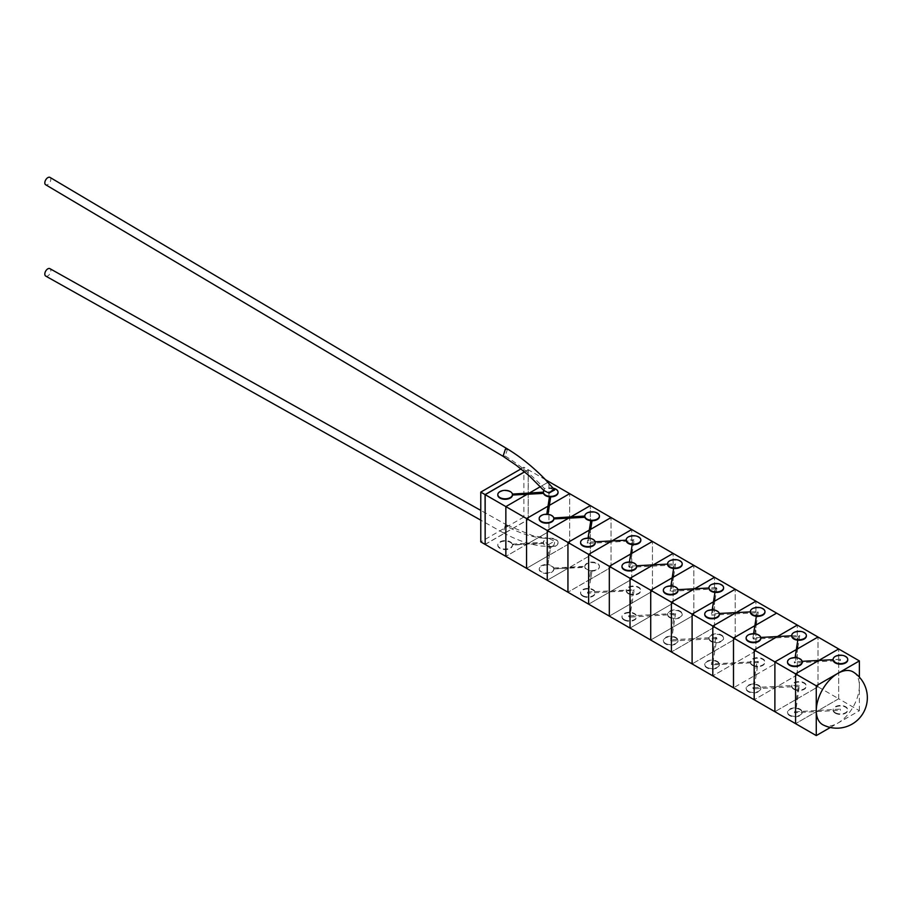 <?xml version="1.0" encoding="UTF-8"?>
<svg xmlns="http://www.w3.org/2000/svg" width="913" height="913" viewBox="0 0 913 913"><rect width="100%" height="100%" fill="white"/><g stroke="black" fill="none" stroke-linecap="round" stroke-linejoin="round"><path stroke-width="0.68" stroke-dasharray="4.57 3.42" d="M753.476 688.824L754.115 687.831L753.442 687.729L752.837 688.128L753.442 688.722L754.115 687.831L753.442 687.729L753.476 688.824L798.647 686.428L799.708 685.401L798.361 686.12L794.595 712.733L840.451 710.291L840.382 709.081L840.451 710.291M753.83 687.592L799.423 685.161L795.657 711.786L840.382 709.081M795.657 711.718L794.321 712.494L795.657 711.718M715.587 638.324L711.398 664.55L712.745 663.842L711.684 664.869L757.254 662.53L758.315 661.514L756.98 662.222L752.837 688.128M716.865 638.107L716.26 637.502L715.587 638.392L716.865 638.107L712.733 663.911L758.315 661.514L754.115 687.9M716.26 637.502L715.587 638.392L716.26 638.507L716.226 637.4L716.26 638.507M629.673 615.91L675.266 613.479L674.205 614.506L675.552 613.719L671.5 640.104L670.153 640.812L671.215 639.796L716.226 637.4M629.319 617.142L629.959 616.149L629.285 616.035L628.68 616.446L629.285 617.04L629.959 616.149L629.285 616.035L629.319 617.142L674.205 614.438L670.439 641.052L715.872 638.632M840.451 660.521L840.382 659.3L840.451 660.521L794.595 662.952L795.657 661.936L794.321 662.712L795.097 657.622M802.105 661.332L795.383 661.697L797.688 648.744L796.341 649.531L797.688 648.755L799.708 635.619L791.742 635.79A7.315 4.223 0 0 0 791.731 636.019A7.315 4.223 0 0 0 791.833 636.749M797.848 639.693L798.361 636.338L799.708 635.619L798.647 636.646L753.476 639.054L753.442 637.947L754.115 638.05L753.442 638.94L752.837 638.347L754.115 638.05L753.476 639.054M756.443 615.796L756.98 612.44L758.315 611.733L757.254 612.749L711.684 615.088L712.745 614.061L711.398 614.837L712.197 609.827M719.307 613.468L712.46 613.821L714.833 601.005L713.475 601.793L714.833 601.005L716.865 588.326L716.26 588.725L716.26 587.732L716.865 588.326M756.226 624.903L758.315 611.733L750.349 611.881A7.315 4.223 0 0 0 750.338 612.121A7.315 4.223 0 0 0 750.44 612.84M716.26 588.725L715.587 588.611L716.226 587.618L716.26 588.725L715.587 588.611L716.26 587.732M715.872 588.862L670.439 591.27L671.5 590.255L670.153 591.031L670.941 585.941M677.937 589.65L671.215 590.015L673.532 577.062L672.185 577.838L673.532 577.062L675.552 563.937L667.574 564.108A7.315 4.223 0 0 0 667.563 564.337A7.315 4.223 0 0 0 667.677 565.067M673.691 568L674.205 564.656L675.552 563.937L674.49 564.964L629.319 567.372L629.285 566.265L629.959 566.368L629.285 567.258L628.68 566.665L629.959 566.368L629.319 567.372M592.035 570.614L588.577 592.229L587.242 592.936L588.303 591.921L634.158 589.832L629.947 616.218M590.825 570.477L591.43 571.024A7.315 4.223 0 0 0 599.419 566.825A7.315 4.223 0 0 0 597.273 563.835A7.315 4.223 0 0 0 589.296 562.922A7.315 4.223 0 0 0 584.788 566.825A7.315 4.223 0 0 0 584.811 567.213L584.788 566.357A7.315 4.223 180 0 1 584.788 566.322L569.986 567.144L568.639 567.92L584.902 567.064A7.315 4.223 180 0 0 590.825 570.477L589.319 579.881L611.048 567.327L567.943 592.217L589.33 579.812L587.527 593.188L632.823 590.54L628.68 616.446M632.812 590.608L634.158 589.832L632.812 590.608M553.792 568.856A7.315 4.223 0 0 0 551.68 566.265A7.315 4.223 0 0 0 547.321 565.056A7.315 4.223 0 0 0 539.195 569.244A7.315 4.223 0 0 0 546.51 573.478A7.315 4.223 0 0 0 553.826 569.244A7.315 4.223 0 0 0 553.792 568.856L568.639 567.92L547.252 580.269L590.357 555.389L569.666 543.44L548.04 555.869L549.375 555.15L547.914 564.611A7.315 4.223 180 0 1 551.68 565.763A7.315 4.223 180 0 1 553.712 568.012L553.826 568.719A7.315 4.223 180 0 1 553.826 568.753A7.315 4.223 180 0 1 546.51 572.976A7.315 4.223 180 0 1 539.195 568.753A7.315 4.223 180 0 1 546.704 564.531L548.028 555.926L526.55 568.331L548.028 555.926L549.466 546.59A7.315 4.223 180 0 1 543.509 543.167L543.395 542.47L528.307 543.007L527.246 544.034L543.429 543.315A7.315 4.223 0 0 0 550.071 547.138A7.315 4.223 0 0 0 558.037 542.927A7.315 4.223 0 0 0 555.891 539.937A7.315 4.223 0 0 0 549.523 538.761L548.918 538.339A7.315 4.223 180 0 1 555.891 539.446A7.315 4.223 180 0 1 558.037 542.425A7.315 4.223 180 0 1 550.676 546.659L549.375 555.15L569.666 543.44L548.975 531.492L548.975 481.71L548.975 531.492L528.273 519.543L528.273 469.761L524.644 471.861M512.33 544.125L528.593 543.258L548.975 531.492L505.859 556.382L527.246 544.034L512.444 544.821A7.315 4.223 180 0 1 512.444 544.856A7.315 4.223 180 0 1 507.925 548.759A7.315 4.223 180 0 1 499.947 547.846A7.315 4.223 180 0 1 497.813 544.856A7.315 4.223 180 0 1 502.321 540.953A7.315 4.223 180 0 1 510.299 541.866A7.315 4.223 180 0 1 512.33 544.125L512.41 544.97A7.315 4.223 0 0 0 510.299 542.368A7.315 4.223 0 0 0 502.321 541.455A7.315 4.223 0 0 0 497.813 545.358A7.315 4.223 0 0 0 499.947 548.336A7.315 4.223 0 0 0 507.925 549.261A7.315 4.223 0 0 0 512.444 545.358A7.315 4.223 0 0 0 512.41 544.97L512.41 544.97M609.622 542.265L587.527 543.406L588.588 542.379L587.242 543.155L588.029 538.145M595.15 541.786L588.303 542.139L590.677 529.323L589.319 530.099L590.677 529.323M629.947 566.437L632.058 553.21L630.7 553.997L632.058 553.21L634.158 540.051L632.812 540.827L633.873 539.811L626.192 540.199A7.315 4.223 0 0 0 626.181 540.439A7.315 4.223 0 0 0 626.284 541.158M632.287 544.102L632.823 540.758L609.633 542.265M505.209 525.511L503.268 532.793L505.38 532.564L507.354 525.306L505.209 525.511C518.869 533.009 531.902 537.266 544.342 538.271L543.931 541.352A7.315 4.223 0 0 0 543.395 542.927A7.315 4.223 0 0 0 543.429 543.315M548.508 544.605L554.453 541.181A4.268 3.344 -92.8 0 1 552.662 546.088A4.268 3.344 -92.8 0 1 551.429 546.453A4.268 3.344 -92.8 0 1 548.508 544.605L543.931 541.352M45.741 276.091A4.268 2.499 119.3 0 0 47.875 275.886A4.268 2.499 119.3 0 0 50.637 272.097A4.268 2.499 119.3 0 0 49.918 268.65M553.13 488.17A7.315 4.223 0 0 0 549.523 487.987L544.342 488.489L544.182 490.749A7.315 4.223 0 0 0 543.395 492.655A7.315 4.223 0 0 0 543.395 492.689L512.33 494.344A7.315 4.223 0 0 0 510.299 492.084A7.315 4.223 0 0 0 502.527 491.126A7.315 4.223 0 0 0 497.825 494.823M549.523 487.987L554.556 490.064M507.525 449.013L505.209 456.078L503.074 456.295M50.01 177.407A4.268 2.431 -59.3 0 1 50.592 180.808A4.268 2.431 -59.3 0 1 47.784 184.54A4.268 2.431 -59.3 0 1 45.65 184.746M512.444 495.04L512.41 494.195M553.826 518.938L553.712 518.23A7.315 4.223 0 0 0 551.68 515.982A7.315 4.223 0 0 0 547.914 514.829L547.994 514.339M546.716 514.692L547.914 514.829M599.407 516.29A7.315 4.223 0 0 0 597.273 513.551A7.315 4.223 0 0 0 589.296 512.638A7.315 4.223 0 0 0 584.788 516.541A7.315 4.223 0 0 0 584.788 516.575L553.792 518.082M539.206 518.721A7.315 4.223 0 0 1 546.704 514.749L547.321 514.27M558.014 492.404A7.315 4.223 0 0 0 555.891 489.665A7.315 4.223 0 0 0 548.918 488.558M550.071 547.138L550.676 546.659L549.466 546.59M584.788 566.825L584.788 566.322A7.315 4.223 180 0 1 589.296 562.419A7.315 4.223 180 0 1 597.273 563.332A7.315 4.223 180 0 1 599.419 566.322A7.315 4.223 180 0 1 592.035 570.545L590.677 579.093M591.43 571.024L592.035 570.545L591.43 571.024A7.315 4.223 0 0 1 584.811 567.213M830.328 727.478L859.384 710.702L838.682 698.753L795.577 723.644L838.682 698.753L817.991 686.804L774.886 711.695L817.991 686.804L797.3 674.855L754.184 699.746L797.3 674.855L776.609 662.918L733.493 687.797L776.609 662.906L755.907 650.969L712.802 675.86L755.907 650.969L735.216 639.02L692.111 663.911L735.216 639.02L714.525 627.071L671.409 651.962L714.525 627.071L693.834 615.122L650.718 640.013L693.823 615.122L673.132 603.173L630.027 628.064L673.132 603.173L652.441 591.225L609.325 616.115L652.441 591.225L631.75 579.276L588.634 604.166L631.75 579.276L590.357 555.389L590.357 505.608L590.357 555.389L569.986 567.144L553.712 568.012M611.048 567.327L611.048 517.557L611.048 567.327M543.395 542.47A7.315 4.223 180 0 1 543.395 542.425A7.315 4.223 180 0 1 544.182 540.53M548.918 538.339L544.342 538.271M569.666 543.44L569.666 493.659L569.666 543.44M549.375 505.368L548.028 506.156L549.375 505.368M547.321 565.056L547.914 564.611L546.704 564.531M547.948 482.304L540.359 486.675L547.948 482.304M529.084 493.191L527.246 494.253L529.084 493.191M545.518 479.713L528.273 469.761M568.639 518.15L569.986 517.363L568.639 518.15M485.168 544.433L528.273 519.543M549.523 538.761L554.453 541.181M629.285 566.265L629.285 567.258M629.285 617.04L629.285 616.035M753.442 637.947L753.442 638.94M753.442 688.722L753.442 687.729M520.992 468.894L523.879 467.228L528.193 469.716L528.193 519.497L485.168 544.331M523.879 467.228L523.879 517.009L528.193 519.497M523.879 517.009L480.774 541.888M524.576 471.804L528.193 469.716M595.208 542.756A7.315 4.223 0 0 0 593.073 539.88A7.315 4.223 0 0 0 585.301 538.921A7.315 4.223 0 0 0 580.6 542.619M632.207 544.593A7.315 4.223 0 0 0 633.428 544.662M640.8 540.188A7.315 4.223 0 0 0 638.666 537.449A7.315 4.223 0 0 0 630.894 536.49A7.315 4.223 0 0 0 626.192 540.188L626.181 540.439M636.601 566.722A7.315 4.223 0 0 0 634.467 563.778A7.315 4.223 0 0 0 626.683 562.819A7.315 4.223 0 0 0 621.981 566.517M582.722 596.132A7.315 4.223 0 0 0 590.7 597.045A7.315 4.223 0 0 0 595.219 593.142A7.315 4.223 0 0 0 593.073 590.163A7.315 4.223 0 0 0 585.096 589.239A7.315 4.223 0 0 0 580.588 593.142A7.315 4.223 0 0 0 582.722 596.132M582.722 595.63A7.315 4.223 180 0 1 580.588 592.651A7.315 4.223 180 0 1 585.096 588.748A7.315 4.223 180 0 1 593.073 589.661A7.315 4.223 180 0 1 595.219 592.651A7.315 4.223 180 0 1 590.7 596.554A7.315 4.223 180 0 1 582.722 595.63M631.75 579.276L631.75 529.506L631.75 579.276M611.95 540.93L610.112 541.991L611.95 540.93M628.315 593.701A7.315 4.223 0 0 0 636.293 594.625A7.315 4.223 0 0 0 640.812 590.722A7.315 4.223 0 0 0 638.666 587.732A7.315 4.223 0 0 0 630.689 586.819A7.315 4.223 0 0 0 626.181 590.722A7.315 4.223 0 0 0 628.315 593.701M628.315 593.21A7.315 4.223 180 0 1 626.181 590.22A7.315 4.223 180 0 1 630.689 586.317A7.315 4.223 180 0 1 638.666 587.23A7.315 4.223 180 0 1 640.812 590.22A7.315 4.223 180 0 1 636.293 594.123A7.315 4.223 180 0 1 628.315 593.21M652.441 591.225L652.441 541.443L652.441 591.225M624.115 620.03A7.315 4.223 0 0 0 632.093 620.943A7.315 4.223 0 0 0 636.601 617.04A7.315 4.223 0 0 0 634.467 614.05A7.315 4.223 0 0 0 626.489 613.137A7.315 4.223 0 0 0 621.97 617.04A7.315 4.223 0 0 0 624.115 620.03M624.115 619.528A7.315 4.223 180 0 1 621.97 616.537A7.315 4.223 180 0 1 626.489 612.634A7.315 4.223 180 0 1 634.467 613.559A7.315 4.223 180 0 1 636.601 616.537A7.315 4.223 180 0 1 632.093 620.441A7.315 4.223 180 0 1 624.115 619.528M673.132 603.173L673.132 553.392L673.132 603.173M653.252 564.873L651.414 565.934L653.252 564.873M680.048 611.63A7.315 4.223 0 0 0 672.082 610.706A7.315 4.223 0 0 0 667.563 614.609A7.315 4.223 0 0 0 669.708 617.599A7.315 4.223 0 0 0 677.674 618.512A7.315 4.223 0 0 0 682.194 614.609A7.315 4.223 0 0 0 680.048 611.63M669.708 617.097A7.315 4.223 180 0 1 667.563 614.118A7.315 4.223 180 0 1 672.082 610.215A7.315 4.223 180 0 1 680.048 611.128A7.315 4.223 180 0 1 682.194 614.118A7.315 4.223 180 0 1 677.674 618.021A7.315 4.223 180 0 1 669.708 617.097M693.823 615.122L693.823 565.341L693.834 615.122M675.848 637.947A7.315 4.223 0 0 0 667.871 637.034A7.315 4.223 0 0 0 663.363 640.937A7.315 4.223 0 0 0 665.497 643.916A7.315 4.223 0 0 0 673.474 644.84A7.315 4.223 0 0 0 677.994 640.937A7.315 4.223 0 0 0 675.848 637.947M665.497 643.425A7.315 4.223 180 0 1 663.363 640.435A7.315 4.223 180 0 1 667.871 636.532A7.315 4.223 180 0 1 675.848 637.445A7.315 4.223 180 0 1 677.994 640.435A7.315 4.223 180 0 1 673.474 644.338A7.315 4.223 180 0 1 665.497 643.425M714.525 627.071L714.525 577.29L714.525 627.071M694.645 588.771L692.807 589.832L694.645 588.771M721.441 635.516A7.315 4.223 0 0 0 713.464 634.603A7.315 4.223 0 0 0 708.956 638.507A7.315 4.223 0 0 0 711.09 641.497A7.315 4.223 0 0 0 719.067 642.41A7.315 4.223 0 0 0 723.587 638.507A7.315 4.223 0 0 0 721.441 635.516M711.09 640.994A7.315 4.223 180 0 1 708.956 638.004A7.315 4.223 180 0 1 713.464 634.113A7.315 4.223 180 0 1 721.441 635.026A7.315 4.223 180 0 1 723.587 638.004A7.315 4.223 180 0 1 719.067 641.907A7.315 4.223 180 0 1 711.09 640.994M735.216 639.02L735.216 589.239L735.216 639.02M717.241 661.845A7.315 4.223 0 0 0 709.264 660.932A7.315 4.223 0 0 0 704.745 664.835A7.315 4.223 0 0 0 706.89 667.814A7.315 4.223 0 0 0 714.868 668.727A7.315 4.223 0 0 0 719.376 664.835A7.315 4.223 0 0 0 717.241 661.845M706.89 667.323A7.315 4.223 180 0 1 704.745 664.333A7.315 4.223 180 0 1 709.264 660.43A7.315 4.223 180 0 1 717.241 661.343A7.315 4.223 180 0 1 719.376 664.333A7.315 4.223 180 0 1 714.868 668.236A7.315 4.223 180 0 1 706.89 667.323M755.907 650.969L755.907 601.188L755.907 650.969M736.118 612.612L734.28 613.673L736.118 612.612M752.483 665.394A7.315 4.223 0 0 0 760.449 666.307A7.315 4.223 0 0 0 764.968 662.404A7.315 4.223 0 0 0 762.823 659.414A7.315 4.223 0 0 0 754.857 658.501A7.315 4.223 0 0 0 750.338 662.404A7.315 4.223 0 0 0 752.483 665.394M752.483 664.892A7.315 4.223 180 0 1 750.338 661.902A7.315 4.223 180 0 1 754.857 657.999A7.315 4.223 180 0 1 762.823 658.924A7.315 4.223 180 0 1 764.968 661.902A7.315 4.223 180 0 1 760.449 665.805A7.315 4.223 180 0 1 752.483 664.892M756.215 624.903L754.857 625.69L756.215 624.903L754.115 638.119M758.623 685.743A7.315 4.223 0 0 0 750.646 684.818A7.315 4.223 0 0 0 746.138 688.722A7.315 4.223 0 0 0 748.283 691.712A7.315 4.223 0 0 0 756.249 692.625A7.315 4.223 0 0 0 760.769 688.722A7.315 4.223 0 0 0 758.623 685.743M748.283 691.209A7.315 4.223 180 0 1 746.138 688.231A7.315 4.223 180 0 1 750.646 684.328A7.315 4.223 180 0 1 758.623 685.241A7.315 4.223 180 0 1 760.769 688.231A7.315 4.223 180 0 1 756.249 692.134A7.315 4.223 180 0 1 748.283 691.209M797.3 674.855L797.3 625.085L797.3 674.855M777.42 636.555L775.582 637.616L777.431 636.555M793.865 689.281A7.315 4.223 0 0 0 801.842 690.205A7.315 4.223 0 0 0 806.362 686.302A7.315 4.223 0 0 0 804.216 683.312A7.315 4.223 0 0 0 796.239 682.399A7.315 4.223 0 0 0 791.731 686.302A7.315 4.223 0 0 0 793.865 689.281M793.865 688.79A7.315 4.223 180 0 1 791.731 685.8A7.315 4.223 180 0 1 796.239 681.897A7.315 4.223 180 0 1 804.216 682.81A7.315 4.223 180 0 1 806.362 685.8A7.315 4.223 180 0 1 801.842 689.703A7.315 4.223 180 0 1 793.865 688.79M817.991 686.804L817.991 637.023L817.991 686.804M800.016 709.629A7.315 4.223 0 0 0 792.039 708.716A7.315 4.223 0 0 0 787.52 712.619A7.315 4.223 0 0 0 789.665 715.609A7.315 4.223 0 0 0 797.642 716.522A7.315 4.223 0 0 0 802.15 712.619A7.315 4.223 0 0 0 800.016 709.629M789.665 715.107A7.315 4.223 180 0 1 787.52 712.117A7.315 4.223 180 0 1 792.039 708.214A7.315 4.223 180 0 1 800.016 709.139A7.315 4.223 180 0 1 802.15 712.117A7.315 4.223 180 0 1 797.642 716.02A7.315 4.223 180 0 1 789.665 715.107M838.682 698.753L838.682 648.972L838.682 698.753M818.813 660.441L816.975 661.514L818.813 660.441M673.623 568.491A7.315 4.223 0 0 0 674.833 568.559M682.182 564.086A7.315 4.223 0 0 0 680.048 561.347A7.315 4.223 0 0 0 672.276 560.388A7.315 4.223 0 0 0 667.574 564.086M677.994 590.62A7.315 4.223 0 0 0 675.848 587.675A7.315 4.223 0 0 0 668.076 586.705A7.315 4.223 0 0 0 663.374 590.403M714.982 592.389A7.315 4.223 0 0 0 716.191 592.457M723.575 587.983A7.315 4.223 0 0 0 721.441 585.244A7.315 4.223 0 0 0 713.669 584.286A7.315 4.223 0 0 0 708.967 587.983M716.226 587.618L708.967 588.006A7.315 4.223 0 0 0 708.956 588.234A7.315 4.223 0 0 0 709.059 588.965M719.376 614.438A7.315 4.223 0 0 0 717.241 611.562A7.315 4.223 0 0 0 709.469 610.603A7.315 4.223 0 0 0 704.756 614.301M756.363 616.286A7.315 4.223 0 0 0 757.585 616.343M764.957 611.881A7.315 4.223 0 0 0 762.823 609.142A7.315 4.223 0 0 0 755.051 608.172A7.315 4.223 0 0 0 750.349 611.881M760.769 638.404A7.315 4.223 0 0 0 758.623 635.459A7.315 4.223 0 0 0 750.851 634.501A7.315 4.223 0 0 0 746.149 638.198M797.779 640.184A7.315 4.223 0 0 0 798.989 640.241M806.35 635.768A7.315 4.223 0 0 0 804.216 633.029A7.315 4.223 0 0 0 796.444 632.07A7.315 4.223 0 0 0 791.742 635.768L791.731 636.019M802.15 662.302A7.315 4.223 0 0 0 800.016 659.357A7.315 4.223 0 0 0 792.244 658.399A7.315 4.223 0 0 0 787.531 662.096M847.732 659.665A7.315 4.223 0 0 0 845.609 656.926A7.315 4.223 0 0 0 837.826 655.968A7.315 4.223 0 0 0 833.124 659.665M840.382 659.3L833.124 659.688A7.315 4.223 0 0 0 833.113 659.916A7.315 4.223 0 0 0 833.227 660.647M853.518 672.173A30.449 17.587 -60 0 1 859.361 685.823A30.449 17.587 -60 0 1 846.374 716.146A30.449 17.587 -60 0 1 823.081 724.888M835.258 713.179A7.315 4.223 0 0 0 843.235 714.092A7.315 4.223 0 0 0 847.743 710.188A7.315 4.223 0 0 0 845.609 707.21A7.315 4.223 0 0 0 837.632 706.285A7.315 4.223 0 0 0 833.113 710.188A7.315 4.223 0 0 0 835.258 713.179M835.258 712.676A7.315 4.223 180 0 1 833.113 709.698A7.315 4.223 180 0 1 837.632 705.795A7.315 4.223 180 0 1 845.609 706.708A7.315 4.223 180 0 1 847.743 709.698A7.315 4.223 180 0 1 843.235 713.601A7.315 4.223 180 0 1 835.258 712.676M859.384 710.702L859.384 677.149M505.209 456.078C518.869 464.34 531.902 475.148 544.342 488.489M760.712 637.445L753.83 637.81M715.05 591.898L715.587 588.543M636.555 565.763L629.673 566.128M503.268 532.793C510.607 536.661 523.674 543.509 541.238 546.065L551.429 546.453M503.234 532.781L480.774 520.17M629.422 562.043L628.68 566.665M753.579 633.725L752.837 638.347M507.354 525.306L480.774 510.39M507.32 525.283L532.975 535.783L546.408 537.928M553.826 568.97L584.856 567.315M547.914 564.668L550.676 546.716M543.475 543.429L512.433 545.072"/><path stroke-width="1.37" d="M589.319 530.099L567.943 542.448L589.319 530.099L591.43 520.25L592.035 520.764L590.677 529.323L611.048 517.557L590.357 505.608L570.477 517.089L590.357 505.608L569.666 493.659L549.375 505.368L550.676 496.877L549.466 496.809L546.784 514.247L549.466 496.752M584.902 517.283A7.315 4.223 0 0 0 590.825 520.707L591.43 520.25A7.315 4.223 0 0 0 599.419 516.05A7.315 4.223 0 0 0 597.273 513.06A7.315 4.223 0 0 0 589.296 512.147A7.315 4.223 0 0 0 584.788 516.05A7.315 4.223 0 0 0 584.811 516.438L584.902 517.283L553.826 518.938L553.792 518.082A7.315 4.223 0 0 0 551.68 515.491A7.315 4.223 0 0 0 547.321 514.27A7.315 4.223 0 0 0 539.195 518.47A7.315 4.223 0 0 0 541.341 521.46A7.315 4.223 0 0 0 549.306 522.373A7.315 4.223 0 0 0 553.826 518.47A7.315 4.223 0 0 0 553.792 518.082M480.774 510.39L49.918 268.65A4.268 2.499 119.3 0 0 47.784 268.867A4.268 2.499 119.3 0 0 45.022 272.656A4.268 2.499 119.3 0 0 45.741 276.091L480.774 520.17M554.556 490.064A4.268 0.993 140.3 0 0 554.499 489.79A4.268 0.993 140.3 0 0 552.662 490.292A4.268 0.993 140.3 0 0 549.135 493.111A20.348 4.736 -39.7 0 1 554.556 490.064M549.135 493.111L543.931 490.578L529.357 475.935L516.564 465.493L503.063 456.283L505.38 449.207L507.525 449.013C520.478 456.877 532.987 466.942 545.027 479.199L554.499 489.79M503.074 456.295L45.65 184.746A4.268 2.431 -59.3 0 1 45.057 181.356A4.268 2.431 -59.3 0 1 47.875 177.613A4.268 2.431 -59.3 0 1 50.01 177.407L507.502 448.991M512.41 494.195A7.315 4.223 0 0 0 510.299 491.593A7.315 4.223 0 0 0 502.321 490.68A7.315 4.223 0 0 0 497.813 494.584A7.315 4.223 0 0 0 499.947 497.562A7.315 4.223 0 0 0 507.925 498.487A7.315 4.223 0 0 0 512.444 494.584A7.315 4.223 0 0 0 512.41 494.195L512.444 495.04L527.246 494.253L505.859 506.601L485.168 494.652L485.168 544.433L526.55 568.331L526.55 518.55L526.55 568.331L567.943 592.217L567.943 542.436L505.859 506.601L505.859 556.382L505.859 506.601L527.246 494.253L543.509 493.385A7.315 4.223 0 0 0 549.455 496.809L550.071 496.364A7.315 4.223 0 0 0 558.037 492.153A7.315 4.223 0 0 0 555.891 489.163A7.315 4.223 0 0 0 553.13 488.17M497.825 494.823A7.315 4.223 0 0 0 497.813 495.074A7.315 4.223 0 0 0 499.947 498.064A7.315 4.223 0 0 0 507.925 498.977A7.315 4.223 0 0 0 512.444 495.074A7.315 4.223 0 0 0 512.444 495.04M584.811 516.438L584.811 516.438A7.315 4.223 0 0 0 586.922 519.029A7.315 4.223 0 0 0 591.43 520.25M547.994 514.339L549.375 505.368L569.666 493.659L548.975 481.71L547.948 482.304L548.975 481.71L545.518 479.713M543.931 490.578A7.315 4.223 0 0 0 543.395 492.153A7.315 4.223 0 0 0 543.429 492.541L543.509 493.385M543.429 492.541A7.315 4.223 0 0 0 545.54 495.143A7.315 4.223 0 0 0 550.071 496.364M548.028 506.156L526.55 518.55L548.028 506.156M568.639 518.15L547.252 530.499L547.252 580.269L547.252 530.499L568.639 518.15M550.676 496.877A7.315 4.223 0 0 0 558.037 492.655A7.315 4.223 0 0 0 558.014 492.404M540.359 486.675L529.084 493.191L540.359 486.675M524.644 471.861L485.168 494.652M539.206 518.721A7.315 4.223 0 0 0 539.195 518.972A7.315 4.223 0 0 0 546.51 523.195A7.315 4.223 0 0 0 553.826 518.972A7.315 4.223 0 0 0 553.826 518.938M592.035 520.764A7.315 4.223 0 0 0 599.419 516.541A7.315 4.223 0 0 0 599.407 516.29M485.168 544.331L485.077 494.606L524.576 471.804M485.077 494.606L480.774 492.118L480.774 541.888L485.077 544.388M480.774 492.118L520.992 468.894M582.722 545.358A7.315 4.223 0 0 0 590.7 546.271A7.315 4.223 0 0 0 595.219 542.368A7.315 4.223 0 0 0 593.073 539.378A7.315 4.223 0 0 0 585.096 538.465A7.315 4.223 0 0 0 580.588 542.368A7.315 4.223 0 0 0 582.722 545.358M580.6 542.619A7.315 4.223 0 0 0 580.588 542.87A7.315 4.223 0 0 0 582.722 545.848A7.315 4.223 0 0 0 590.7 546.773A7.315 4.223 0 0 0 595.219 542.87A7.315 4.223 0 0 0 595.208 542.756M628.315 542.927A7.315 4.223 0 0 0 636.293 543.84A7.315 4.223 0 0 0 640.812 539.937A7.315 4.223 0 0 0 638.666 536.958A7.315 4.223 0 0 0 630.689 536.045A7.315 4.223 0 0 0 626.181 539.937A7.315 4.223 0 0 0 628.315 542.927M626.284 541.158A7.315 4.223 0 0 0 628.315 543.429A7.315 4.223 0 0 0 632.207 544.593M633.428 544.662A7.315 4.223 0 0 0 640.812 540.439A7.315 4.223 0 0 0 640.8 540.188M626.181 539.937L626.181 540.199A7.315 4.223 0 0 0 626.192 540.199L595.15 541.786M624.115 569.256A7.315 4.223 0 0 0 632.093 570.169A7.315 4.223 0 0 0 636.601 566.265A7.315 4.223 0 0 0 634.467 563.275A7.315 4.223 0 0 0 626.489 562.362A7.315 4.223 0 0 0 621.97 566.265A7.315 4.223 0 0 0 624.115 569.256M621.981 566.517A7.315 4.223 0 0 0 621.97 566.756A7.315 4.223 0 0 0 624.115 569.746A7.315 4.223 0 0 0 632.093 570.659A7.315 4.223 0 0 0 636.601 566.756A7.315 4.223 0 0 0 636.601 566.722L636.601 566.265M588.634 604.166L567.943 592.217L567.943 542.448L588.634 554.385L588.634 604.166L609.325 616.115L609.325 566.334L588.634 554.385L588.634 604.166M859.384 677.149L859.384 660.921L611.048 517.557L590.677 529.323M631.75 529.494L611.95 540.93L631.75 529.494M610.112 541.991L588.634 554.385L610.112 541.991M652.441 541.443L632.058 553.21L652.441 541.443M630.7 553.997L609.325 566.334L609.325 616.115L630.027 628.064L630.027 578.283L609.325 566.334L630.7 553.997M673.132 553.392L653.252 564.873L673.132 553.392M651.414 565.934L630.027 578.283L630.027 628.064L650.718 640.013L650.718 590.232L630.027 578.283L651.414 565.934M693.823 565.341L673.532 577.062L693.834 565.341M672.185 577.838L650.718 590.232L650.718 640.013L671.409 651.962L671.409 602.181L650.718 590.232L672.185 577.838M714.525 577.29L694.645 588.771L714.525 577.29M692.807 589.832L671.409 602.181L671.409 651.962L692.1 663.911L692.1 614.129L671.409 602.181L692.807 589.832M735.216 589.239L714.833 601.005L735.216 589.239M713.475 601.793L692.1 614.129L692.111 663.911L712.802 675.86L712.802 626.078L692.111 614.129L713.475 601.793M755.907 601.188L736.118 612.612L755.907 601.188M734.28 613.673L712.802 626.078L712.802 675.86L733.493 687.797L733.493 638.027L712.802 626.078L734.292 613.673M776.609 613.137L756.215 624.903L776.609 613.137M754.857 625.69L733.493 638.027L733.493 687.797L754.184 699.746L754.184 649.965L733.493 638.027L754.857 625.69M797.3 625.074L777.42 636.555L797.3 625.085M775.582 637.616L754.184 649.965L754.184 699.746L774.886 711.695L774.886 661.914L754.184 649.965L775.582 637.616M817.991 637.023L797.688 648.755L817.991 637.023M796.341 649.531L774.886 661.914L774.886 711.695L795.577 723.644L795.577 673.862L774.886 661.914L796.341 649.531M838.682 648.972L818.813 660.441L838.682 648.972M859.384 660.921L816.268 685.811L795.577 673.862L816.975 661.514L795.577 673.862L795.577 723.644L816.268 735.593L830.328 727.478M669.708 566.825A7.315 4.223 0 0 0 677.674 567.738A7.315 4.223 0 0 0 682.194 563.835A7.315 4.223 0 0 0 680.048 560.844A7.315 4.223 0 0 0 672.082 559.931A7.315 4.223 0 0 0 667.563 563.835A7.315 4.223 0 0 0 669.708 566.825M667.677 565.067A7.315 4.223 0 0 0 669.708 567.327A7.315 4.223 0 0 0 673.623 568.491M674.833 568.559A7.315 4.223 0 0 0 682.194 564.337A7.315 4.223 0 0 0 682.182 564.086M667.574 564.086A7.315 4.223 0 0 0 667.574 564.108L636.555 565.763M665.497 593.142A7.315 4.223 0 0 0 673.474 594.066A7.315 4.223 0 0 0 677.994 590.163A7.315 4.223 0 0 0 675.848 587.173A7.315 4.223 0 0 0 667.871 586.26A7.315 4.223 0 0 0 663.363 590.163A7.315 4.223 0 0 0 665.497 593.142M663.374 590.403A7.315 4.223 0 0 0 663.363 590.654A7.315 4.223 0 0 0 665.497 593.644A7.315 4.223 0 0 0 673.474 594.557A7.315 4.223 0 0 0 677.994 590.654A7.315 4.223 0 0 0 677.994 590.62M711.09 590.722A7.315 4.223 0 0 0 719.067 591.635A7.315 4.223 0 0 0 723.587 587.732A7.315 4.223 0 0 0 721.441 584.742A7.315 4.223 0 0 0 713.464 583.829A7.315 4.223 0 0 0 708.956 587.732A7.315 4.223 0 0 0 711.09 590.722M709.059 588.965A7.315 4.223 0 0 0 711.09 591.213A7.315 4.223 0 0 0 714.982 592.389M716.191 592.457A7.315 4.223 0 0 0 723.587 588.234A7.315 4.223 0 0 0 723.575 587.983M708.967 587.983A7.315 4.223 0 0 0 708.956 588.006L677.937 589.65M706.89 617.04A7.315 4.223 0 0 0 714.868 617.953A7.315 4.223 0 0 0 719.376 614.05A7.315 4.223 0 0 0 717.241 611.071A7.315 4.223 0 0 0 709.264 610.146A7.315 4.223 0 0 0 704.745 614.05A7.315 4.223 0 0 0 706.89 617.04M704.756 614.301A7.315 4.223 0 0 0 704.745 614.552A7.315 4.223 0 0 0 706.89 617.542A7.315 4.223 0 0 0 714.868 618.455A7.315 4.223 0 0 0 719.376 614.552A7.315 4.223 0 0 0 719.376 614.438M752.483 614.609A7.315 4.223 0 0 0 760.449 615.533A7.315 4.223 0 0 0 764.968 611.63A7.315 4.223 0 0 0 762.823 608.64A7.315 4.223 0 0 0 754.857 607.727A7.315 4.223 0 0 0 750.338 611.63A7.315 4.223 0 0 0 752.483 614.609M750.44 612.84A7.315 4.223 0 0 0 752.483 615.111A7.315 4.223 0 0 0 756.363 616.286M757.585 616.343A7.315 4.223 0 0 0 764.968 612.121A7.315 4.223 0 0 0 764.957 611.881M750.349 611.881L719.307 613.468M748.283 640.937A7.315 4.223 0 0 0 756.249 641.85A7.315 4.223 0 0 0 760.769 637.947A7.315 4.223 0 0 0 758.623 634.957A7.315 4.223 0 0 0 750.646 634.044A7.315 4.223 0 0 0 746.138 637.947A7.315 4.223 0 0 0 748.283 640.937M746.149 638.198A7.315 4.223 0 0 0 746.138 638.449A7.315 4.223 0 0 0 748.283 641.428A7.315 4.223 0 0 0 756.249 642.353A7.315 4.223 0 0 0 760.769 638.449A7.315 4.223 0 0 0 760.769 638.404M793.865 638.507A7.315 4.223 0 0 0 801.842 639.42A7.315 4.223 0 0 0 806.362 635.516A7.315 4.223 0 0 0 804.216 632.538A7.315 4.223 0 0 0 796.239 631.625A7.315 4.223 0 0 0 791.731 635.516A7.315 4.223 0 0 0 793.865 638.507M791.833 636.749A7.315 4.223 0 0 0 793.865 639.009A7.315 4.223 0 0 0 797.779 640.184M798.989 640.241A7.315 4.223 0 0 0 806.362 636.019A7.315 4.223 0 0 0 806.35 635.768M791.731 635.516L791.731 635.79A7.315 4.223 0 0 0 791.742 635.79L760.712 637.445M789.665 664.835A7.315 4.223 0 0 0 797.642 665.748A7.315 4.223 0 0 0 802.15 661.845A7.315 4.223 0 0 0 800.016 658.855A7.315 4.223 0 0 0 792.039 657.942A7.315 4.223 0 0 0 787.52 661.845A7.315 4.223 0 0 0 789.665 664.835M787.531 662.096A7.315 4.223 0 0 0 787.52 662.347A7.315 4.223 0 0 0 789.665 665.326A7.315 4.223 0 0 0 797.642 666.239A7.315 4.223 0 0 0 802.15 662.347A7.315 4.223 0 0 0 802.15 662.302L802.15 661.845M835.258 662.404A7.315 4.223 0 0 0 843.235 663.317A7.315 4.223 0 0 0 847.743 659.414A7.315 4.223 0 0 0 845.609 656.436A7.315 4.223 0 0 0 837.632 655.511A7.315 4.223 0 0 0 833.113 659.414A7.315 4.223 0 0 0 835.258 662.404M833.227 660.647A7.315 4.223 0 0 0 835.258 662.906A7.315 4.223 0 0 0 843.235 663.819A7.315 4.223 0 0 0 847.743 659.916A7.315 4.223 0 0 0 847.732 659.665M833.124 659.665A7.315 4.223 0 0 0 833.124 659.688L802.105 661.332M823.081 724.888A30.449 17.587 -60 0 1 816.29 710.691A30.449 17.587 -60 0 1 829.894 679.717A30.449 17.587 -60 0 1 853.518 672.173A30.483 30.483 0 0 1 867.35 697.703A30.483 30.483 0 0 1 823.081 724.888M816.268 685.811L816.268 735.593M795.097 657.622L797.848 639.693M712.197 609.827L715.05 591.898M670.941 585.941L673.691 568M588.029 538.145L590.825 520.638M584.788 516.05L553.78 517.968M543.395 492.153L512.387 494.081M632.287 544.102L629.422 562.043M756.443 615.796L753.579 633.725"/></g></svg>
